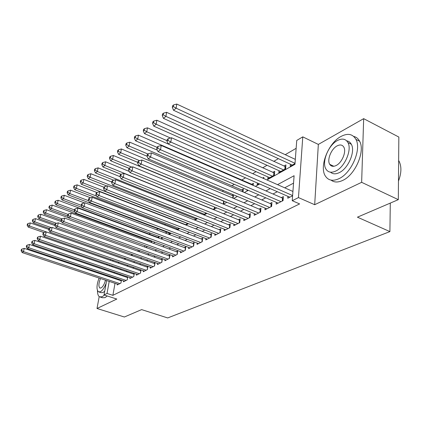 <?xml version="1.0" encoding="UTF-8"?>
<svg xmlns="http://www.w3.org/2000/svg" width="422" height="422" viewBox="0 0 422 422"><rect width="100%" height="100%" fill="white"/><g stroke="black" fill="none" stroke-linecap="round" stroke-linejoin="round"><path stroke-width="0.63" d="M266.915 179.951L294.952 164.322L296.74 140.447L302.78 136.855L298.459 197.58L292.23 200.703L294.097 175.716L277.539 184.651M318.341 144.419L314.685 204.712L361.643 182.32L398.31 199.659L398.843 137.055L363.669 118.656L318.341 144.419L302.78 136.855M107.457 264.277L106.481 264.831M296.149 148.322L285.235 154.679M278.399 158.661L273.741 161.373M267.036 165.282L262.679 167.819M256.091 171.654L252.662 173.653M245.525 177.81L241.743 180.015M234.326 184.33L231.826 185.791M223.565 190.602L222.252 191.366M173.305 219.878L173.009 220.047M165.551 224.393L164.585 224.958M158.034 228.771L156.441 229.7M150.469 233.176L149.008 234.025M142.689 237.707L142.072 238.066M361.643 182.32L363.669 118.656M104.308 268.935L104.171 269.674M99.202 296.613L97.007 308.493L116.815 299.05L104.039 294.946L106.65 280.556M398.31 199.659L357.434 217.172L389.907 231.599L167.676 317.94L141.628 309.616L124.374 317.006L97.007 308.493M287.909 196.335L287.762 198.24L292.599 195.776M276.294 202.333L276.141 204.148L283.062 200.629L283.389 196.578L281.358 197.623M265.116 208.109L264.958 209.834L271.62 206.448L271.968 202.46L270.011 203.467M254.345 213.664L254.186 215.31L260.601 212.05L260.97 208.125L259.087 209.09M243.963 219.018L243.8 220.59L249.988 217.446L250.373 213.579L248.558 214.513M233.952 224.182L233.783 225.686L239.754 222.652L240.155 218.839L238.404 219.741M224.282 229.162L224.119 230.602L229.879 227.674L230.296 223.918L228.608 224.789M214.951 233.967L214.782 235.349L220.347 232.517L220.78 228.819L219.15 229.658M205.925 238.609L205.762 239.933L211.137 237.201L211.586 233.551L210.008 234.363M197.206 243.098L197.037 244.37L202.238 241.727L202.697 238.129L201.173 238.915M188.766 247.44L188.602 248.663L193.629 246.105L194.099 242.555L192.627 243.315M180.595 251.639L180.431 252.815L185.3 250.341L185.78 246.838L184.356 247.577M172.688 255.706L172.524 256.84L177.24 254.44L177.731 250.984L176.343 251.697M165.018 259.646L164.86 260.733L169.428 258.412L169.924 255.004L168.584 255.695M157.585 263.465L157.427 264.515L161.858 262.262L162.364 258.897L161.067 259.567M150.38 267.163L150.221 268.176L154.521 265.992L155.032 262.674L153.772 263.323M143.385 270.755L143.227 271.731L147.399 269.611L147.916 266.335L146.698 266.968M136.596 274.242L136.438 275.186L140.489 273.124L141.006 269.932M130.002 277.623L129.849 278.536L133.779 276.537L134.291 273.451M123.593 280.91L123.446 281.796L127.265 279.849L127.771 276.869M151.414 240.915L150.786 241.268M158.83 238.098L159.062 236.589L157.812 237.296M166.205 233.377L166.342 232.48L165.334 233.049M233.25 194.679L231.921 195.428M243.009 191.957L243.325 188.987L241.6 189.963M253.195 185.4L253.411 183.29L251.617 184.303M263.75 178.553L263.856 177.388L262.653 178.068M267.965 176.934L267.796 178.77L274.358 175.098L274.696 171.269L272.77 172.355M278.979 170.688L278.815 172.609L285.625 168.805L285.937 164.918L283.937 166.046M118.73 262.231L118.661 262.626M124.089 259.076L125.186 258.459M130.925 255.252L131.49 254.935L131.606 254.266M137.968 251.312L138.184 250.03M144.72 247.06L144.952 245.646M151.672 242.661L151.92 241.099M161.589 237.317L161.457 238.193L162.449 237.639M169 232.907L168.826 234.073L170.63 233.065M176.802 229.615L179.097 228.334M176.475 229.494L176.602 228.618M185.369 224.831L187.859 223.438M184.409 224.457L184.446 224.188M194.236 219.873L196.932 218.369M203.42 214.74L205.862 213.379L205.915 212.946M212.936 209.423L214.666 208.457L214.824 207.149M222.805 203.91L223.771 203.372L224.035 201.109M233.049 198.187L233.556 194.811M247.002 189.768L246.933 190.427L247.63 190.037M257.346 182.974L257.177 184.704L258.981 183.691M290.41 164.205L290.252 166.221L295.01 163.562M115.006 283.326L112.885 295.342L299.609 203.916L292.23 200.703M293.543 183.137L284.692 187.816M277.323 191.709L272.992 193.993M265.76 197.818L261.74 199.938M254.635 203.694L250.905 205.667M243.927 209.349L240.461 211.179M233.609 214.803L230.396 216.497M223.66 220.057L220.685 221.629M214.059 225.126L211.311 226.582M204.797 230.022L202.254 231.367M195.845 234.748L193.503 235.988M187.194 239.321L185.036 240.461M178.833 243.742L176.844 244.786M170.736 248.015L168.916 248.975M162.897 252.156L161.236 253.036M155.307 256.165L153.793 256.966M147.953 260.052L146.571 260.78M140.821 263.819L139.571 264.478M133.901 267.474L132.777 268.07M127.186 271.024L126.178 271.557M120.666 274.469L119.769 274.938M115.886 278.33L115.776 278.974M117.369 284.106L117.216 284.961L120.929 283.072L121.43 280.187M121.183 280.102L120.381 280.514M127.586 276.806L126.679 277.275M134.175 273.414L133.157 273.936M140.964 269.916L139.83 270.502M389.907 231.599L390.292 203.093M314.685 204.712L298.459 197.58M112.885 295.342L107.024 293.448L104.039 294.946M111.999 265.828L111.899 266.398L112.563 266.024M118.028 262.98L119.125 262.368M124.664 259.277L125.883 258.596M131.511 255.463L132.856 254.709M138.564 251.528L140.046 250.7M145.843 247.466L147.473 246.559M153.36 243.278L155.138 242.286M161.12 238.947L163.061 237.866M169.138 234.479L171.253 233.297M177.425 229.853L179.725 228.576M186.002 225.074L188.492 223.686M194.874 220.126L197.57 218.622M204.069 214.998L206.98 213.374M213.59 209.687L216.739 207.93M223.47 204.179L226.867 202.286M233.714 198.467L237.38 196.42M244.359 192.532L248.31 190.327M255.415 186.366L259.672 183.992M113.006 260.247L112.838 261.186M107.446 276.194L107.563 275.545M108.375 271.093L108.507 270.354M109.335 265.802L109.488 264.969M110.332 260.321L110.501 259.382M110.095 276.394L109.978 277.038M109.192 281.4L107.024 293.448M270.222 188.602L265.923 190.929M258.739 194.806L254.746 196.958M247.693 200.767L243.99 202.766M237.064 206.506L233.624 208.362M226.82 212.039L223.634 213.759M216.95 217.367L213.996 218.96M207.424 222.51L204.696 223.982M198.234 227.469L195.713 228.829M189.357 232.264L187.03 233.519M180.774 236.895L178.638 238.05M172.482 241.373L170.514 242.434M164.453 245.709L162.649 246.68M156.683 249.903L155.038 250.789M149.161 253.965L147.658 254.777M141.871 257.9L140.505 258.639M134.803 261.714L133.568 262.384M127.945 265.417L126.832 266.018M121.293 269.009L120.296 269.547M114.837 272.496L113.951 272.976M120.929 283.072L121.314 280.825L24.254 248.389L23.49 251.633L119.843 283.626M21.612 250.373L21.918 249.075L21.406 249.465L21.1 250.758L21.612 250.373L23.49 251.633L22.202 252.588L118.292 284.412M24.254 248.389L21.918 249.075M21.1 250.758L22.202 252.588M48.857 229.431L30.252 222.9L29.514 226.044L28.227 227.078L43.951 232.554M124.105 259.061L29.514 226.044L27.662 224.82L27.957 223.565L27.446 223.982L27.145 225.237L27.662 224.82M28.227 227.078L27.145 225.237M27.957 223.565L30.252 222.9M105.315 269.273L104.788 269.88M97.466 290.552C97.466 293.876 98.162 295.975 99.55 296.856L102.235 296.74L104.419 295.068M100.441 297.141L102.346 297.747L105.046 297.642L107.241 295.975M104.719 291.196L103 292.567L101.027 292.657L99.101 292.035M101.438 273.498L101.069 274.063M99.054 278.04C96.543 285.003 96.343 289.597 98.453 291.824L100.41 291.734C102.541 290.468 104.466 287.619 106.175 283.173M100.478 278.509C98.632 283.225 98.416 286.39 99.824 287.994L101.106 287.931C102.973 286.68 104.434 284.09 105.489 280.171M105.769 275.629L105.516 274.859M103.691 274.253L103.021 274.711M106.444 270.439L105.711 270.191M340.976 136.459C328.221 143.111 318.948 166.88 325.467 176.19C328.458 180.595 332.979 181.418 339.024 178.659C351.442 173.157 361.733 149.335 355.936 139.387C352.718 133.916 347.733 132.941 340.976 136.459M331.08 180.131C334.14 182.52 338.027 182.61 342.738 180.4C355.192 174.94 365.463 151.192 359.613 141.238C358.246 138.616 356.273 137.008 353.694 136.417M346.689 140.843C348.725 141.148 350.276 142.298 351.336 144.287C355.588 151.377 348.282 168.531 339.304 172.614C335.68 174.355 332.752 174.212 330.51 172.181M337.357 140.573C328.232 145.279 321.437 162.449 326.027 169.206C328.184 172.477 331.47 173.073 335.886 171C344.837 166.885 352.154 149.683 347.939 142.594C345.665 138.775 342.137 138.1 337.357 140.573M336.149 165.503C341.941 162.781 346.594 151.693 343.835 147.167C342.384 144.772 340.137 144.35 337.099 145.896C331.238 148.86 326.802 159.933 329.714 164.322C331.122 166.49 333.264 166.88 336.149 165.503M398.468 181.059C401.512 173.057 401.686 166.4 399.001 161.093L398.642 160.487M127.238 279.865L127.623 277.592L29.493 244.454L28.728 247.735L126.141 280.419M26.818 246.464L27.124 245.15L26.597 245.546L26.291 246.859L26.818 246.464L28.728 247.735L27.404 248.722L124.553 281.231M29.493 244.454L27.124 245.15M26.291 246.859L27.404 248.722M133.727 276.563L134.112 274.263L34.894 240.392L34.129 243.721L132.624 277.122M32.188 242.428L32.494 241.099L31.951 241.511L31.639 242.84L32.188 242.428L34.129 243.721L32.763 244.734L130.989 277.956M34.894 240.392L32.494 241.099M31.639 242.84L32.763 244.734M140.41 273.166L140.79 270.834L40.465 236.209L39.694 239.58L139.302 273.73M37.722 238.272L38.027 236.921L37.468 237.349L37.157 238.694L37.722 238.272L39.694 239.58L38.286 240.624L137.614 274.59M40.465 236.209L38.027 236.921M37.157 238.694L38.286 240.624M147.294 269.669L147.668 267.305L46.209 231.889L45.444 235.307L146.176 270.233M43.434 233.978L43.74 232.612L43.16 233.049L42.854 234.416L43.434 233.978L45.444 235.307L43.988 236.389L144.435 271.119M46.209 231.889L43.74 232.612M42.854 234.416L43.988 236.389M54.844 225.512L35.501 218.643L34.757 221.824L33.433 222.89L49.247 228.455M51.326 227.669L34.757 221.824L32.874 220.59L33.174 219.319L32.647 219.746L32.346 221.017L32.874 220.59M33.433 222.89L32.346 221.017M33.174 219.319L35.501 218.643M61.612 221.692L40.902 214.26L40.164 217.483L38.798 218.58L55.039 224.356M56.559 223.328L40.164 217.483L38.249 216.228L38.544 214.94L38.001 215.384L37.706 216.671L38.249 216.228M38.798 218.58L37.706 216.671M38.544 214.94L40.902 214.26M68.612 217.773L46.478 209.739L45.734 212.999L44.326 214.133L61.19 220.2M61.971 218.86L45.734 212.999L43.788 211.733L44.083 210.43L43.524 210.884L43.229 212.187L43.788 211.733M44.326 214.133L43.229 212.187M44.083 210.43L46.478 209.739M151.836 241.648L52.222 205.081L51.484 208.384L50.028 209.549L67.615 215.948M67.91 214.376L51.484 208.384L49.501 207.096L49.796 205.778L49.221 206.247L48.92 207.566L49.501 207.096M50.028 209.549L48.92 207.566M49.796 205.778L52.222 205.081M154.383 266.06L154.753 263.671L52.143 227.432L51.379 230.892L153.255 266.635M49.327 229.547L49.638 228.165L49.036 228.618L48.73 230.001L49.327 229.547L51.379 230.892L49.875 232.01L151.466 267.543M52.143 227.432L49.638 228.165M48.73 230.001L49.875 232.01M158.894 237.697L58.152 200.271L57.413 203.615L55.91 204.823L74.789 211.77M74.457 209.908L57.413 203.615L55.393 202.312L55.693 200.972L55.092 201.463L54.797 202.797L55.393 202.312M55.91 204.823L54.797 202.797M55.693 200.972L58.152 200.271M161.695 262.342L162.059 259.92L58.268 222.827L57.503 226.334L160.555 262.922M55.419 224.973L55.725 223.57L55.108 224.035L54.802 225.438L55.419 224.973L57.503 226.334L55.952 227.49L158.709 263.861M58.268 222.827L55.725 223.57M54.802 225.438L55.952 227.49M84.511 202.919L64.276 195.307L63.532 198.693L61.987 199.938L82.216 207.482M81.272 205.324L63.532 198.693L61.48 197.375L61.776 196.019L61.158 196.52L60.863 197.876L61.48 197.375M61.987 199.938L60.863 197.876M61.776 196.019L64.276 195.307M169.227 258.512L169.591 256.059L64.603 218.068L63.838 221.629L168.088 259.092M61.712 220.242L62.018 218.823L61.38 219.303L61.074 220.722L61.712 220.242L63.838 221.629L62.234 222.821L166.184 260.063M64.603 218.068L62.018 218.823M61.074 220.722L62.234 222.821M90.603 197.797L70.595 190.18L69.857 193.614L68.258 194.901L170.14 233.34M88.704 200.745L69.857 193.614L67.763 192.274L68.063 190.902L67.425 191.419L67.124 192.791L67.763 192.274M68.258 194.901L67.124 192.791M68.063 190.902L70.595 190.18M177.008 254.556L177.361 252.071L71.149 213.152L70.39 216.755L175.853 255.141M68.222 215.357L68.528 213.912L67.868 214.413L67.562 215.853L68.222 215.357L70.39 216.755L68.728 217.989L173.89 256.143M71.149 213.152L68.528 213.912M67.562 215.853L68.728 217.989M96.902 192.506L77.126 184.878L76.393 188.36L74.736 189.689L177.783 229.067M96.664 196.13L76.393 188.36L74.256 187.004L74.557 185.611L73.897 186.149L73.602 187.537L74.256 187.004M74.736 189.689L73.602 187.537M74.557 185.611L77.126 184.878M185.031 250.478L185.379 247.957L77.922 208.062L77.163 211.717L183.871 251.064M74.952 210.293L75.258 208.832L74.578 209.349L74.272 210.81L74.952 210.293L77.163 211.717L75.448 212.994L181.845 252.098M77.922 208.062L75.258 208.832M74.272 210.81L75.448 212.994M103.902 187.226L103.601 188.771L104.387 188.18L104.688 186.63L103.902 187.226L83.883 179.403L83.15 182.926L81.435 184.303L185.664 224.662M187.674 223.539L83.15 182.926L80.977 181.55L81.272 180.141L80.586 180.695L80.291 182.104L80.977 181.55M81.435 184.303L80.291 182.104M81.272 180.141L83.883 179.403M193.323 246.263L193.661 243.705L84.933 202.792L84.178 206.5L192.152 246.854M81.926 205.06L82.232 203.578L81.52 204.111L81.214 205.593L81.926 205.06L84.178 206.5L82.401 207.824L190.058 247.92M193.661 243.705L193.935 243.795M84.933 202.792L82.232 203.578M81.214 205.593L82.401 207.824M111.761 182.014L90.867 173.732L90.139 177.309L88.367 178.733L106.887 186.002M195.877 218.955L90.139 177.309L87.924 175.916L88.214 174.486L87.512 175.056L87.217 176.486L87.924 175.916M88.367 178.733L87.217 176.486M88.214 174.486L90.867 173.732M201.885 241.906L202.217 239.316L92.196 197.338L91.442 201.099L200.708 242.502M89.142 199.632L89.448 198.129L88.715 198.683L88.409 200.186L89.142 199.632L91.442 201.099L89.601 202.47L198.546 243.605M202.217 239.316L202.534 239.416M92.196 197.338L89.448 198.129M88.409 200.186L89.601 202.47M120.064 176.697L98.099 167.866L97.376 171.49L95.541 172.967L113.829 180.247M204.348 214.223L97.376 171.49L95.114 170.077L95.409 168.626L94.676 169.222L94.386 170.667L95.114 170.077M95.541 172.967L94.386 170.667M95.409 168.626L98.099 167.866M210.742 237.401L211.063 234.774L99.724 191.683L98.975 195.497L209.56 238.003M96.627 194.009L96.928 192.485L96.169 193.06L95.868 194.584L96.627 194.009L98.975 195.497L97.065 196.916L207.318 239.142M211.063 234.774L211.422 234.885M99.724 191.683L96.928 192.485M95.868 194.584L97.065 196.916M129.343 171.48L105.595 161.79L104.872 165.466L102.973 166.991L121.045 174.291M213.105 209.333L104.872 165.466L102.562 164.031L102.852 162.56L102.098 163.177L101.807 164.643L102.562 164.031M102.973 166.991L101.807 164.643M102.852 162.56L105.595 161.79M219.904 232.744L220.215 230.08L107.531 185.817L106.787 189.689L218.712 233.35M104.387 188.18L106.787 189.689L104.809 191.161L216.391 234.526M220.215 230.08L220.616 230.201M107.531 185.817L104.688 186.63M103.601 188.771L104.809 191.161M224.013 201.273L113.354 155.496L112.642 159.221L110.669 160.803L128.979 168.304M131.822 167.112L112.642 159.221L110.284 157.765L110.575 156.272L109.789 156.915L109.498 158.403L110.284 157.765M110.669 160.803L109.498 158.403M110.575 156.272L113.354 155.496M229.383 227.922L229.689 225.216L115.633 179.73L114.895 183.66L228.186 228.534M112.447 182.125L112.743 180.553L111.925 181.175L111.624 182.742L112.447 182.125L114.895 183.66L112.838 185.189L225.786 229.753M229.689 225.216L230.138 225.359M115.633 179.73L112.743 180.553M111.624 182.742L112.838 185.189M233.419 196.019L121.409 148.966L120.697 152.743L118.656 154.383L137.783 162.343M139.613 160.645L120.697 152.743L118.292 151.266L118.577 149.752L117.764 150.417L117.48 151.925L118.292 151.266M118.656 154.383L117.48 151.925M118.577 149.752L121.409 148.966M239.205 222.927L239.501 220.184L124.047 173.405L123.314 177.398L237.997 223.544M120.813 175.842L121.109 174.244L120.254 174.887L119.959 176.48L120.813 175.842L123.314 177.398L121.183 178.986L235.513 224.805M239.501 220.184L239.997 220.337M124.047 173.405L121.109 174.244M119.959 176.48L121.183 178.986M243.156 190.575L129.765 142.188L129.063 146.023L126.943 147.726L147.041 156.224M147.911 154.025L129.063 146.023L126.605 144.519L126.885 142.989L126.041 143.675L125.756 145.205L126.605 144.519M126.943 147.726L125.756 145.205M126.885 142.989L129.765 142.188M249.381 217.752L249.666 214.967L132.793 166.838L132.07 170.889L248.168 218.369M129.507 169.306L129.802 167.687L128.916 168.352L128.62 169.971L129.507 169.306L132.07 170.889L129.849 172.54L245.593 219.683M249.666 214.967L250.22 215.136M132.793 166.838L129.802 167.687M128.62 169.971L129.849 172.54M253.242 184.941L138.442 135.151L137.746 139.038L135.546 140.811L157.395 150.2M157.021 147.357L137.746 139.038L135.235 137.514L135.515 135.958L134.639 136.675L134.354 138.226L135.235 137.514M135.546 140.811L134.354 138.226M135.515 135.958L138.442 135.151M259.936 212.387L260.205 209.56L141.887 160.001L141.175 164.121L258.718 213.01M138.553 162.512L138.843 160.866L137.92 161.557L137.63 163.203L138.553 162.512L141.175 164.121L138.864 165.841L256.043 214.365M260.205 209.56L260.817 209.739M141.887 160.001L138.843 160.866M137.63 163.203L138.864 165.841M170.53 138.026L147.463 127.834L146.777 131.785L144.488 133.621L168.193 143.986M167.043 140.679L146.777 131.785L144.203 130.234L144.482 128.657L143.57 129.401L143.29 130.973L144.203 130.234M144.488 133.621L143.29 130.973M144.482 128.657L147.463 127.834M270.887 206.817L271.14 203.947L151.356 152.891L150.649 157.074L269.658 207.445M147.969 155.438L148.254 153.766L147.294 154.489L147.009 156.156L147.969 155.438L150.649 157.074L148.243 158.862L266.883 208.853M271.14 203.947L271.821 204.142M151.356 152.891L148.254 153.766M147.009 156.156L148.243 158.862M274.537 173.052L156.842 120.228L156.166 124.237L153.782 126.152L269.695 177.704M272.427 176.18L156.166 124.237L153.534 122.66L153.808 121.061L152.859 121.831L152.585 123.435L153.534 122.66M153.782 126.152L152.585 123.435M153.808 121.061L156.842 120.228M282.26 201.036L282.497 198.118L161.215 145.479L160.529 149.731L281.026 201.663M157.781 148.064L158.055 146.365L157.058 147.12L156.778 148.818L157.781 148.064L160.529 149.731L158.018 151.593L278.145 203.13M282.497 198.118L283.246 198.335M161.215 145.479L158.055 146.365M156.778 148.818L158.018 151.593M285.789 166.774L166.6 112.31L165.941 116.377L163.462 118.371L280.783 171.511M283.621 169.924L165.941 116.377L163.245 114.779L163.514 113.154L162.528 113.956L162.259 115.581L163.245 114.779M163.462 118.371L162.259 115.581M163.514 113.154L166.6 112.31M292.921 191.456L171.501 137.757L170.826 142.072L292.615 195.555M168.009 140.378L168.283 138.653L167.239 139.439L166.964 141.164L168.009 140.378L170.826 142.072L168.209 144.018L289.84 197.179M171.501 137.757L168.283 138.653M166.964 141.164L168.209 144.018M295.321 159.389L176.771 104.06L176.127 108.19L173.542 110.269L292.298 165.076M295.025 163.325L176.127 108.19L173.368 106.566L173.627 104.914L172.598 105.753L172.334 107.404L173.368 106.566M173.542 110.269L172.334 107.404M173.627 104.914L176.771 104.06M131.58 254.255L131.464 254.951M138.136 250.014L137.925 251.296M144.883 245.62L144.656 247.034M151.741 241.616L151.582 242.624M158.778 237.655L158.714 238.055M205.609 212.825L205.514 213.569M214.482 207.012L214.276 208.674M223.623 201.146L223.333 203.615M232.981 195.877L232.738 198.055M242.666 190.422L242.529 191.752M252.699 184.773L252.662 185.168M260.585 212.06L260.801 209.739M271.541 206.485L271.747 204.132M274.469 173.041L274.284 175.141M273.873 172.851L273.641 175.505M282.919 200.698L283.115 198.308M285.657 166.748L285.488 168.884M285.056 166.558L284.839 169.243M100.257 288.131L99.824 287.994M398.642 160.909L399.001 161.093M333.828 166.279L329.714 164.322M351.336 144.287L347.939 142.594M355.936 139.387L359.613 141.238"/></g></svg>
